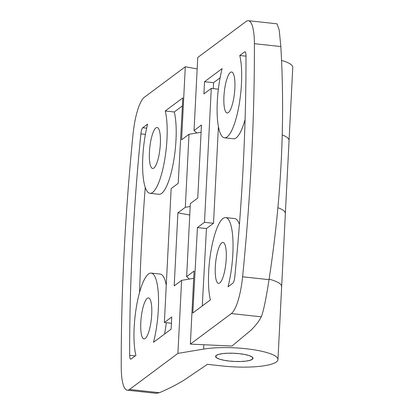 <?xml version="1.0" encoding="UTF-8"?>
<svg xmlns="http://www.w3.org/2000/svg" width="414" height="414" viewBox="0 0 414 414"><rect width="100%" height="100%" fill="white"/><g stroke="black" fill="none" stroke-linecap="round" stroke-linejoin="round"><path stroke-width="0.62" d="M127.31 390.19L155.985 393.3L159.421 392.705C168.762 388.689 176.959 384.508 184.013 380.171L207.419 364.336L222.716 365.997A43.708 9.522 -177.1 0 0 277.96 359.575A43.708 9.522 -177.1 0 0 251.355 349.406A43.708 9.522 -177.1 0 0 203.626 349.095L177.906 353.396L129.494 389.465A37.467 9.315 96.2 0 1 127.31 390.19A37.467 9.315 96.2 0 1 121.24 367.202A624.431 155.291 96.2 0 1 133.049 134.1A37.467 9.315 96.2 0 1 144.295 97.311L185.291 66.773L197.162 68.926M229.335 361.06A18.733 4.083 -177.1 0 0 253.011 358.312A18.733 4.083 -177.1 0 0 234.51 353.287A18.733 4.083 -177.1 0 0 215.596 356.413A18.733 4.083 -177.1 0 0 229.335 361.06M281.577 60.403A43.708 9.522 2.9 0 1 292.76 67.42L289.06 140.46A43.708 9.522 -177.1 0 0 282.219 134.897A43.708 9.522 2.9 0 1 289.06 140.46L285.36 213.495A43.708 9.522 -177.1 0 0 277.892 207.699A43.708 9.522 2.9 0 1 285.36 213.495L281.66 286.535A43.708 9.522 -177.1 0 0 269.11 279.134A43.708 9.522 2.9 0 1 281.66 286.535L277.96 359.575M201.09 132.263L189.007 134.281L185.306 207.321L177.891 212.848L189.762 215.001M190.192 206.503L185.306 207.321M165.238 110.993L182.838 97.885L178.211 183.324L171.153 188.582L164.374 322.485L171.738 317L171.122 329.171L153.522 342.28A45.581 11.338 96.2 0 0 158.474 296.89A45.581 11.338 96.2 0 0 151.167 273.09A45.581 11.338 96.2 0 0 136.899 304.078A45.581 11.338 96.2 0 0 135.911 355.403L131.036 359.031A6.246 1.552 96.2 0 1 130.674 359.15A6.246 1.552 96.2 0 1 129.665 355.321A593.21 147.524 96.2 0 1 140.879 133.877A6.246 1.552 96.2 0 1 142.752 127.745L147.627 124.117A45.581 11.338 96.2 0 0 142.67 169.507A45.581 11.338 96.2 0 0 149.977 193.307A45.581 11.338 96.2 0 0 164.249 162.319A45.581 11.338 96.2 0 0 165.238 110.993L174.258 111.971L182.403 105.906M153.873 168.074A20.607 5.123 -83.8 0 0 160.202 146.214A20.607 5.123 -83.8 0 0 157.108 127.502A20.607 5.123 -83.8 0 0 149.796 147.436A20.607 5.123 -83.8 0 0 152.668 168.472A20.607 5.123 -83.8 0 0 153.873 168.074M145.236 338.497A20.607 5.123 -83.8 0 0 151.571 316.638A20.607 5.123 -83.8 0 0 148.476 297.925A20.607 5.123 -83.8 0 0 141.164 317.859A20.607 5.123 -83.8 0 0 144.036 338.895A20.607 5.123 -83.8 0 0 145.236 338.497M193.69 278.337L181.606 280.361L177.906 353.396M181.606 280.361L174.19 285.883L177.891 212.848M189.007 134.281L181.591 139.808L185.291 66.773M171.417 323.246L164.374 322.485M151.167 273.09L160.187 274.068A45.581 11.338 96.2 0 1 166.257 285.303M166.309 322.692A45.581 11.338 96.2 0 1 164.57 334.046M139.58 292.341A593.21 147.524 96.2 0 1 145.247 187.387M174.258 111.971A45.581 11.338 96.2 0 1 173.264 163.297A45.581 11.338 96.2 0 1 158.997 194.285L149.977 193.307M243.178 354.27L243.328 354.218A18.733 4.083 2.9 0 1 245.807 354.694L245.616 354.736A18.423 4.016 2.9 0 1 247.727 355.259L247.955 355.222A18.733 4.083 2.9 0 1 249.808 355.823L249.549 355.849A18.423 4.016 2.9 0 1 250.956 356.459L251.241 356.444A18.733 4.083 2.9 0 1 252.286 357.101L251.986 357.101A18.423 4.016 2.9 0 1 252.561 357.743L252.866 357.748A18.733 4.083 2.9 0 1 253.011 358.312A18.733 4.083 2.9 0 1 253.006 358.405L252.69 358.384A18.423 4.016 2.9 0 1 252.374 358.99L252.68 359.016A18.733 4.083 2.9 0 1 251.893 359.606L251.598 359.569A18.423 4.016 2.9 0 1 250.418 360.076L250.693 360.123A18.733 4.083 2.9 0 1 249.057 360.589L248.814 360.532A18.423 4.016 2.9 0 1 246.889 360.899L247.101 360.961A18.733 4.083 2.9 0 1 244.783 361.251L244.607 361.189A18.423 4.016 2.9 0 1 242.123 361.375L242.257 361.443A18.733 4.083 2.9 0 1 239.478 361.536L239.39 361.469A18.423 4.016 2.9 0 1 236.596 361.458L236.637 361.531A18.733 4.083 2.9 0 1 233.667 361.417L233.677 361.35A18.423 4.016 2.9 0 1 230.841 361.143L230.784 361.205A18.733 4.083 2.9 0 1 227.923 360.894L228.026 360.837A18.423 4.016 2.9 0 1 225.428 360.454L225.278 360.506A18.733 4.083 2.9 0 1 222.799 360.03L222.991 359.983A18.423 4.016 2.9 0 1 220.885 359.461L220.657 359.497A18.733 4.083 2.9 0 1 218.804 358.902L219.063 358.876A18.423 4.016 2.9 0 1 217.65 358.265L217.371 358.281A18.733 4.083 2.9 0 1 216.325 357.624L216.625 357.618A18.423 4.016 2.9 0 1 216.051 356.982L215.741 356.977A18.733 4.083 2.9 0 1 215.596 356.413A18.733 4.083 2.9 0 1 215.606 356.319L215.917 356.34A18.423 4.016 2.9 0 1 216.232 355.735L215.927 355.704A18.733 4.083 2.9 0 1 216.719 355.119L217.008 355.155A18.423 4.016 2.9 0 1 218.188 354.648L217.914 354.601A18.733 4.083 2.9 0 1 219.549 354.136L219.798 354.193A18.423 4.016 2.9 0 1 221.718 353.825L221.506 353.763A18.733 4.083 2.9 0 1 223.829 353.468L224 353.535A18.423 4.016 2.9 0 1 226.484 353.349L226.349 353.277A18.733 4.083 2.9 0 1 229.128 353.183L229.216 353.256A18.423 4.016 2.9 0 1 232.011 353.266L231.975 353.194A18.733 4.083 2.9 0 1 234.94 353.308L234.929 353.375A18.423 4.016 2.9 0 1 237.765 353.582L237.822 353.52A18.733 4.083 2.9 0 1 240.689 353.83L240.581 353.887A18.423 4.016 2.9 0 1 243.178 354.27L243.184 354.193M252.561 357.743L252.576 357.365M215.917 356.34L215.948 355.709M216.336 357.36L216.325 357.624M252.711 358.384L252.68 359.016M196.8 132.982L194.042 130.534L197.742 57.494L246.154 21.43A37.467 9.315 96.2 0 1 248.343 20.7A37.467 9.315 96.2 0 1 254.408 43.693A624.431 155.291 96.2 0 1 242.599 276.79A37.467 9.315 96.2 0 1 231.354 313.579L190.357 344.122L231.985 346.032L250.242 330.833C255.138 326.268 258.817 321.595 261.281 316.824C263.47 311.406 266.052 299.017 269.028 279.657C281.323 199.683 285.262 121.98 280.837 46.554L279.217 30.072L277.018 23.821M189.4 279.057L186.642 276.609L190.342 203.569L197.757 198.047L201.458 125.007L194.042 130.534M210.41 299.896L192.815 313.01L197.437 227.571L204.495 222.313L211.28 88.41L203.916 93.895L204.532 81.724L222.132 68.61A45.581 11.338 96.2 0 0 217.174 114.005A45.581 11.338 96.2 0 0 224.481 137.8A45.581 11.338 96.2 0 0 238.754 106.812A45.581 11.338 96.2 0 0 239.742 55.492L244.612 51.864A6.246 1.552 96.2 0 1 244.974 51.74A6.246 1.552 96.2 0 1 245.988 55.569A593.21 147.524 96.2 0 1 234.769 277.018A6.246 1.552 96.2 0 1 232.896 283.15L228.026 286.778A45.581 11.338 96.2 0 0 232.978 241.383A45.581 11.338 96.2 0 0 225.671 217.588A45.581 11.338 96.2 0 0 211.404 248.571A45.581 11.338 96.2 0 0 210.41 299.896M219.741 282.99A20.607 5.123 -83.8 0 0 226.075 261.136A20.607 5.123 -83.8 0 0 222.98 242.418A20.607 5.123 -83.8 0 0 215.668 262.352A20.607 5.123 -83.8 0 0 218.54 283.388A20.607 5.123 -83.8 0 0 219.741 282.99M228.378 112.567A20.607 5.123 -83.8 0 0 234.707 90.713A20.607 5.123 -83.8 0 0 231.612 71.995A20.607 5.123 -83.8 0 0 224.3 91.929A20.607 5.123 -83.8 0 0 227.172 112.97A20.607 5.123 -83.8 0 0 228.378 112.567M186.642 276.609L194.057 271.082L190.357 344.122M202.265 305.967L206.457 228.549L197.437 227.571M206.457 228.549L213.515 223.286L204.495 222.313M213.515 223.286L218.416 126.565M218.359 89.176L211.28 88.41M213.251 88.622L213.552 82.697L204.532 81.724M213.552 82.697L220.098 77.822M245.088 119.527A45.581 11.338 96.2 0 1 233.501 138.778L224.481 137.8M245.988 56.164L239.742 55.492M225.671 217.588L234.691 218.566A45.581 11.338 96.2 0 1 239.421 224.481M159.421 392.705L129.494 389.465M203.626 349.095L203.843 344.743M135.212 355.921L129.665 355.321M145.402 134.364L140.879 133.877M146.654 128.164L142.752 127.745M261.281 316.824L231.354 313.579M269.028 279.657L242.599 276.79M280.837 46.554L254.408 43.693M245.305 51.936L244.612 51.864M277.018 23.81L248.343 20.7"/></g></svg>
